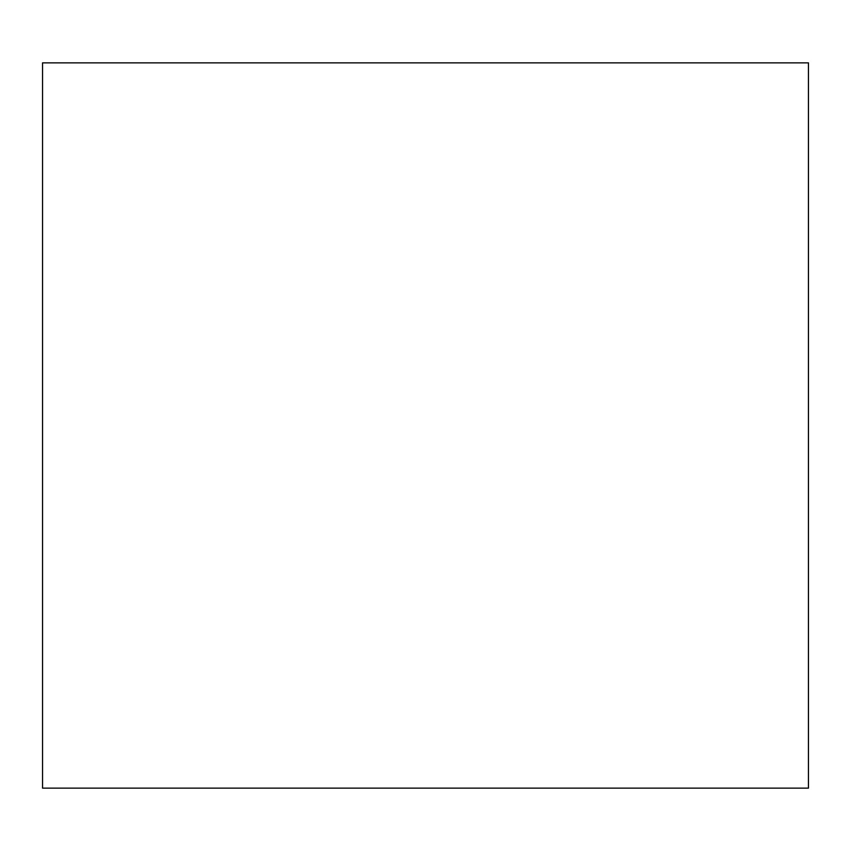 <?xml version="1.0" encoding="UTF-8"?>
<svg xmlns="http://www.w3.org/2000/svg" width="851" height="851" viewBox="0 0 851 851"><rect width="100%" height="100%" fill="white"/><g stroke="black" fill="none" stroke-linecap="round" stroke-linejoin="round"><path stroke-width="1.28" d="M42.55 62.857L808.45 62.857L808.45 788.143L42.55 788.143L42.55 62.857"/></g></svg>
